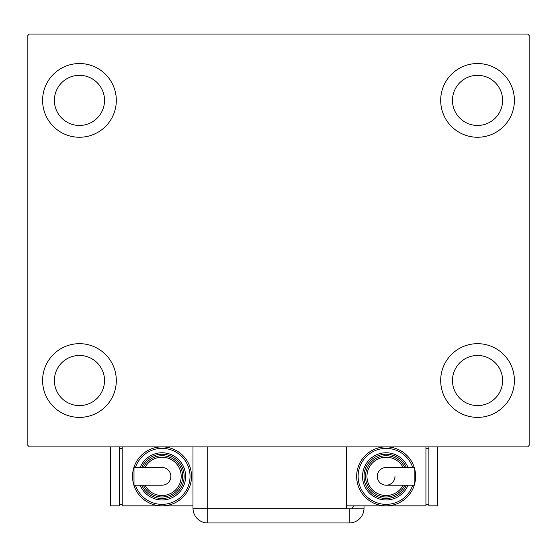 <?xml version="1.0" encoding="UTF-8"?>
<svg xmlns="http://www.w3.org/2000/svg" width="557" height="557" viewBox="0 0 557 557"><rect width="100%" height="100%" fill="white"/><g stroke="black" fill="none" stroke-linecap="round" stroke-linejoin="round"><path stroke-width="0.84" d="M42.597 380.528A36.859 36.859 0 0 1 79.456 343.669A36.859 36.859 0 0 1 116.316 380.528A36.859 36.859 0 0 1 79.456 417.388A36.859 36.859 0 0 1 42.597 380.528M440.684 100.392A36.859 36.859 0 0 1 477.544 63.533A36.859 36.859 0 0 1 514.403 100.392A36.859 36.859 0 0 1 477.544 137.252A36.859 36.859 0 0 1 440.684 100.392M440.684 380.528A36.859 36.859 0 0 1 477.544 343.669A36.859 36.859 0 0 1 514.403 380.528A36.859 36.859 0 0 1 477.544 417.388A36.859 36.859 0 0 1 440.684 380.528M42.597 100.392A36.859 36.859 0 0 1 79.456 63.533A36.859 36.859 0 0 1 116.316 100.392A36.859 36.859 0 0 1 79.456 137.252A36.859 36.859 0 0 1 42.597 100.392M54.391 100.392A25.065 25.065 0 0 1 79.456 75.327A25.065 25.065 0 0 1 104.521 100.392A25.065 25.065 0 0 1 79.456 125.457A25.065 25.065 0 0 1 54.391 100.392M452.479 380.528A25.065 25.065 0 0 1 477.544 355.463A25.065 25.065 0 0 1 502.609 380.528A25.065 25.065 0 0 1 477.544 405.593A25.065 25.065 0 0 1 452.479 380.528M452.479 100.392A25.065 25.065 0 0 1 477.544 75.327A25.065 25.065 0 0 1 502.609 100.392A25.065 25.065 0 0 1 477.544 125.457A25.065 25.065 0 0 1 452.479 100.392M54.391 380.528A25.065 25.065 0 0 1 79.456 355.463A25.065 25.065 0 0 1 104.521 380.528A25.065 25.065 0 0 1 79.456 405.593A25.065 25.065 0 0 1 54.391 380.528M527.674 34.04L29.326 34.04L27.85 35.516L27.85 445.405L29.326 446.881L527.674 446.881L529.15 445.405L529.15 35.516L527.674 34.04M346.322 446.881L346.322 508.806L364.006 508.806A14.747 14.747 0 0 1 349.274 522.96L207.726 522.96A14.747 14.747 0 0 1 192.987 508.214L192.987 446.881M364.013 505.853L364.013 508.214L364.013 505.853M351.752 508.806A14.747 14.747 0 0 0 353.667 505.853M349.274 508.806L349.274 522.96A14.747 14.747 0 0 0 364.013 508.214M170.867 476.367A8.849 8.849 0 0 1 162.024 485.21A8.849 8.849 0 0 0 170.867 476.367A8.849 8.849 0 0 0 162.024 467.518A8.849 8.849 0 0 1 170.867 476.367M162.024 467.518L133.986 467.518L133.986 485.21L162.024 485.21M192.987 505.853L162.024 505.853A29.486 29.486 0 0 0 191.511 476.367A29.486 29.486 0 0 1 162.024 505.853A29.486 29.486 0 0 1 132.531 476.367A29.486 29.486 0 0 1 162.024 446.881A29.486 29.486 0 0 1 191.511 476.367A29.486 29.486 0 0 0 162.024 446.881M185.613 476.367A23.589 23.589 0 0 0 140.155 467.518A23.589 23.589 0 0 1 185.613 476.367A23.589 23.589 0 0 1 140.155 485.21M182.661 476.367A20.644 20.644 0 0 0 143.372 467.518A20.644 20.644 0 0 1 182.661 476.367A20.644 20.644 0 0 1 143.372 485.21M162.024 505.853L122.213 505.853L122.213 446.881M119.261 504.377L122.213 504.377M119.261 448.35L122.213 448.35M110.418 446.881L110.418 505.853L119.261 505.853L119.261 446.881M377.284 476.367A8.849 8.849 0 0 1 386.133 467.518A8.849 8.849 0 0 0 377.284 476.367A8.849 8.849 0 0 0 386.133 485.21A8.849 8.849 0 0 0 394.976 476.367M386.133 485.21L414.164 485.21L414.164 467.518L386.133 467.518M346.322 505.853L386.133 505.853A29.486 29.486 0 0 0 415.619 476.367A29.486 29.486 0 0 1 386.133 505.853A29.486 29.486 0 0 1 356.647 476.367A29.486 29.486 0 0 1 386.133 446.881A29.486 29.486 0 0 1 415.619 476.367A29.486 29.486 0 0 0 386.133 446.881M362.544 476.367A23.589 23.589 0 0 0 408.002 485.21A23.589 23.589 0 0 1 362.544 476.367A23.589 23.589 0 0 1 408.002 467.518M404.779 485.21A20.644 20.644 0 0 1 365.489 476.367A20.644 20.644 0 0 1 404.779 467.518M425.938 446.881L425.938 505.853L386.133 505.853M428.89 448.35L425.938 448.35M428.89 504.377L425.938 504.377M428.89 446.881L428.89 505.853L437.739 505.853L437.739 446.881M207.726 446.881L207.726 508.214L346.322 508.214M207.726 522.96L207.726 508.214L192.987 508.214M135.442 485.21A28.017 28.017 0 0 0 190.034 476.367A28.017 28.017 0 0 0 135.442 467.518M141.75 485.21A22.113 22.113 0 0 0 184.137 476.367A22.113 22.113 0 0 0 141.75 467.518M145.015 485.21A19.168 19.168 0 0 0 181.192 476.367A19.168 19.168 0 0 0 145.015 467.518M412.709 467.518A28.017 28.017 0 0 0 358.116 476.367A28.017 28.017 0 0 0 412.709 485.21M406.401 467.518A22.113 22.113 0 0 0 364.013 476.367A22.113 22.113 0 0 0 406.401 485.21M403.136 467.518A19.168 19.168 0 0 0 366.966 476.367A19.168 19.168 0 0 0 403.136 485.21"/></g></svg>
